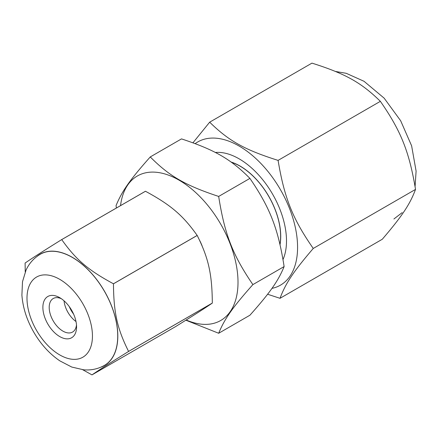 <?xml version="1.0" encoding="UTF-8"?>
<svg xmlns="http://www.w3.org/2000/svg" width="438" height="438" viewBox="0 0 438 438"><rect width="100%" height="100%" fill="white"/><g stroke="black" fill="none" stroke-linecap="round" stroke-linejoin="round"><path stroke-width="0.66" d="M278.086 160.385C244.798 149.889 228.707 140.899 209.676 122.175L311.955 63.127C345.243 73.617 361.334 82.607 380.365 101.337C400.94 130.891 409.212 151.608 415.531 189.402C409.946 204.349 402.128 216.076 382.286 239.257L280.013 298.311C285.592 283.359 293.411 271.631 313.252 248.45C292.672 218.891 284.404 198.173 278.086 160.385L380.365 101.337M313.252 248.45L415.531 189.402M267.596 294.243L280.013 298.311M209.676 122.175L192.955 142.793M215.321 152.479A67.03 38.703 60 0 1 239.104 158.824A67.03 38.703 60 0 1 286.501 240.922A67.03 38.703 60 0 1 283.019 259.51M271.932 288.379A82.694 47.742 -120 0 0 288.396 205.696A82.694 47.742 -120 0 0 209.046 138.288A82.694 47.742 -120 0 0 195.189 143.626M73.579 314.051A19.179 11.07 60 0 1 69.527 307.175A19.179 11.07 60 0 1 69.308 306.655M145.268 191.368L145.438 191.253A75.243 43.444 60 0 1 145.46 191.258C170.771 204.951 182.942 215.343 197.177 235.43A75.243 43.444 60 0 1 197.193 235.458C208.521 258.113 212.08 274.024 212.321 303.069A75.243 43.444 60 0 1 212.315 303.096C203.867 308.856 195.255 314.369 175.72 326.529L91.985 374.873C100.433 369.114 109.046 363.6 128.58 351.44L212.315 303.096M145.438 191.253L61.698 239.597C42.168 251.757 33.556 257.276 25.103 263.035L25.24 271.932M38.259 255.442L39.535 254.702M40.887 253.925L42.322 253.098M197.177 235.43L113.442 283.78C88.126 270.087 75.955 259.69 61.72 239.602L145.46 191.258M212.321 303.069L128.586 351.418C117.258 328.763 113.699 312.852 113.458 283.808L197.193 235.458M82.678 369.71L91.958 374.873A75.243 43.444 60 0 0 91.985 374.873M72.599 312.015L72.265 312.212M42.459 253.038L41.249 253.733M39.102 254.971L38.139 255.529M72.243 312.185L72.588 311.987M37.142 256.312A64.276 37.11 60 0 1 104.501 291.27A64.276 37.11 60 0 1 101.09 367.077M40.285 254.259A64.162 37.044 60 0 1 104.441 291.303A64.162 37.044 60 0 1 104.441 365.385C98.013 368.988 91.082 370.46 83.636 369.803L71.761 367.055L59.853 360.868C49.839 354.035 41.391 344.887 34.503 333.417C27.112 320.972 22.907 308.21 21.9 295.135L22.497 281.727L26.056 270.071C29.209 263.293 33.95 258.026 40.285 254.259M71.312 309.699A23.822 13.753 -120 0 0 59.721 297.67A23.822 13.753 -120 0 0 42.88 307.394A23.822 13.753 -120 0 0 59.721 336.57A23.822 13.753 -120 0 0 76.568 326.847A23.822 13.753 -120 0 0 71.312 309.699M76.486 324.881A19.354 11.174 60 0 1 72.56 332.059A19.354 11.174 60 0 1 53.206 320.884A19.354 11.174 60 0 1 53.206 298.535A19.354 11.174 60 0 1 61.386 298.721M64.041 300.813A19.354 11.174 -120 0 0 76.004 321.536M279.975 244.366A57.296 33.08 -120 0 0 280.632 236.361A57.296 33.08 -120 0 0 231.368 162.241M181.502 138.895C214.795 149.884 230.886 159.175 249.917 178.397C270.131 207.99 278.179 228.729 284.125 266.561C278.179 281.054 270.131 292.502 249.917 315.229L218.677 333.263C224.623 318.771 232.671 307.323 252.885 284.601C232.671 255.004 224.623 234.264 218.677 196.432C185.383 185.449 169.292 176.153 150.261 156.935L181.502 138.895M218.677 196.432L249.917 178.397M252.885 284.601L284.125 266.561M150.261 156.935C130.048 179.662 121.999 191.11 116.054 205.603L116.409 208.012M185.865 320.2L218.677 333.263M186.199 319.992A83.417 48.164 -120 0 0 238.009 282.296A83.417 48.164 -120 0 0 182.86 182.493A83.417 48.164 -120 0 0 120.538 205.63M202.11 245.888A37.887 21.873 -120 0 0 199.744 240.604M231.083 162.038A57.427 33.157 60 0 1 280.725 236.416A57.427 33.157 60 0 1 280.035 244.623M37.203 331.544A46.286 26.723 60 0 1 50.414 275.518A46.286 26.723 60 0 1 91.547 344.301A46.286 26.723 60 0 1 37.203 331.544M393.915 218.984L402.183 212.622M415.076 186.577L416.1 171.121L411.621 145.832L400.666 120.757L384.148 98.156L364.033 81.293L346.212 73.299L335.47 71.46"/></g></svg>
